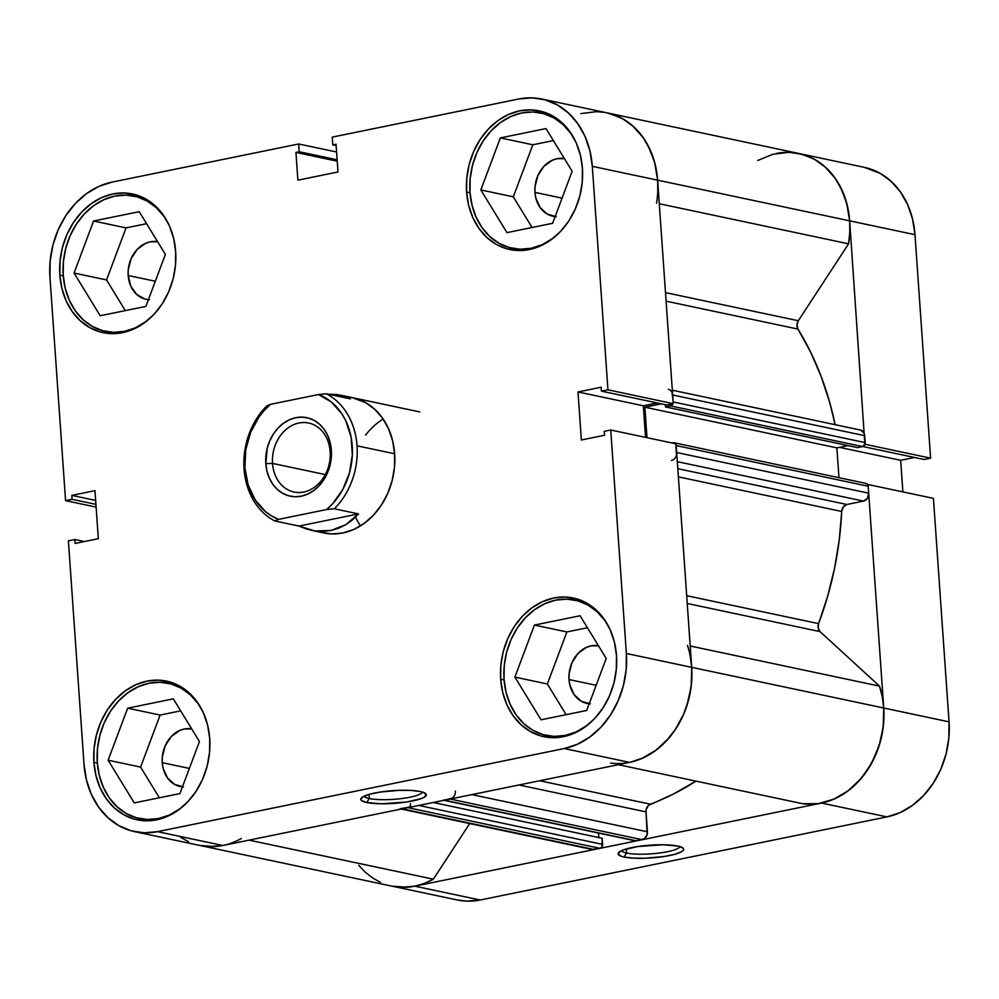 <?xml version="1.0" encoding="UTF-8"?>
<svg xmlns="http://www.w3.org/2000/svg" width="999" height="999" viewBox="0 0 999 999"><rect width="100%" height="100%" fill="white"/><g stroke="black" fill="none" stroke-linecap="round" stroke-linejoin="round"><path stroke-width="1.5" d="M621.478 850.686A29.383 5.719 176 0 0 626.635 853.059L624.05 857.017A32.842 6.394 -4 0 1 618.681 852.509A32.842 6.394 -4 0 1 643.968 845.728A32.842 6.394 -4 0 1 677.722 846.053L662.749 844.754L637.674 846.553L623.239 849.949L620.342 851.26L618.119 853.883L620.891 856.131L624.05 857.017L633.291 858.116L645.204 858.228L664.098 856.505L674.562 854.37L681.43 851.797L683.154 850.474L683.641 849.187L682.879 847.989L677.722 846.053A32.842 6.394 -4 0 1 682.916 848.026A32.842 6.394 -4 0 1 664.023 856.518A32.842 6.394 -4 0 1 624.05 857.017L626.635 853.059A29.383 5.719 -4 0 1 621.478 850.686M626.348 848.938L626.635 853.059L626.348 848.938M457.055 899.937L466.833 901.148L480.169 900.012L886.937 816.895L900.049 812.637L912.449 805.406L923.638 795.516L933.203 783.316L940.783 769.292L946.065 753.97L948.85 737.949L949.05 721.852L883.728 708.004L868.094 484.527L933.428 498.364L949.05 721.852L933.428 498.364L868.094 484.527L883.728 708.004L883.528 724.113L880.731 740.134L875.449 755.456L867.881 769.48L858.316 781.68L847.115 791.57L834.727 798.788L821.603 803.059L414.835 886.175L401.498 887.312L391.72 886.101M789.522 152.36L802.559 154.383L814.809 159.49L825.786 167.495L835.077 178.072L842.319 190.834L847.252 205.27L849.662 220.841L864.884 444.418L849.662 220.841L914.984 234.678L912.574 219.106L907.654 204.67L900.399 191.908L891.108 181.331L880.131 173.327L864.123 167.308M902.884 491.895L900.673 460.302L914.547 457.467L900.673 460.302L839.472 447.34L900.673 460.302L902.884 491.895M924.112 459.503L930.606 458.166L914.984 234.678L930.606 458.166L865.284 444.33L930.606 458.166L924.112 459.503L862.799 446.516L924.112 459.503M241.333 838.498A82.979 67.283 102 0 1 199.937 845.479L457.292 899.987A82.979 67.283 -78 0 0 480.169 900.012L414.835 886.175L821.603 803.059L886.937 816.895L480.169 900.012L414.835 886.175A82.979 67.283 102 0 1 391.97 886.15A82.979 67.283 -78 0 0 433.354 879.182L424.7 883.266L415.759 885.976L406.718 887.237L391.833 886.125M914.984 234.678A82.979 67.283 -78 0 0 864.385 167.357L799.063 153.521A82.979 67.283 102 0 1 849.662 220.841L914.984 234.678M776.186 153.509A82.979 67.283 102 0 1 799.063 153.521L607.03 112.85A82.979 67.283 102 0 1 657.629 180.17L592.307 166.333L607.941 389.822L673.264 403.658L657.629 180.17L655.219 164.598L650.299 150.15L643.056 137.4L633.766 126.811L622.789 118.819L610.539 113.711M949.05 721.852L883.728 708.004A82.979 67.283 102 0 1 821.603 803.059L886.937 816.895A82.979 67.283 -78 0 0 949.05 721.852M679.894 846.603A29.383 5.719 -4 0 1 658.453 853.146A29.383 5.719 -4 0 1 626.635 853.059A29.383 5.719 176 0 0 658.453 853.146A29.383 5.719 176 0 0 679.894 846.603M167.657 222.24L164.073 216.533L156.331 207.717L147.178 201.049L136.975 196.791L126.111 195.105L114.997 196.054L104.058 199.613L93.731 205.632L84.403 213.873L76.436 224.038L70.117 235.727L65.722 248.489L63.387 261.838L63.224 275.262L65.235 288.236L69.343 300.274L75.375 310.914L83.117 319.73L92.27 326.386L102.472 330.644L113.349 332.33L124.45 331.381L135.389 327.834L146.741 321.054A69.156 56.069 102 0 1 105.395 331.368A69.156 56.069 102 0 1 63.224 275.262A69.156 56.069 102 0 1 134.053 196.066A69.156 56.069 102 0 1 167.67 222.265M574.425 139.136L570.841 133.416L563.099 124.6L553.946 117.932L543.743 113.674L532.879 111.988L521.765 112.949L510.826 116.496L500.499 122.515L491.171 130.757L483.204 140.921L476.885 152.61L472.49 165.372L470.154 178.734L469.992 192.145L472.003 205.132L476.111 217.158L482.142 227.797L489.885 236.613L499.038 243.281L509.24 247.54L520.117 249.213L531.231 248.264L542.157 244.718L553.508 237.937A69.156 56.069 102 0 1 512.162 248.252A69.156 56.069 102 0 1 469.992 192.145A69.156 56.069 102 0 1 540.821 112.962A69.156 56.069 102 0 1 574.437 139.161M587.574 725.099A69.156 56.069 102 0 1 546.228 735.414A69.156 56.069 102 0 1 504.058 679.308A69.156 56.069 102 0 1 574.887 600.124A69.156 56.069 102 0 1 608.503 626.323L604.907 620.579L597.165 611.763L588.011 605.094L577.809 600.836L566.945 599.15L555.831 600.112L544.892 603.658L534.565 609.677L525.237 617.919L517.27 628.084L510.951 639.772L506.555 652.547L504.22 665.896L504.058 679.308L506.068 692.295L510.177 704.332L516.208 714.959L523.951 723.776L533.104 730.444L543.306 734.702L554.183 736.388L565.297 735.426L576.223 731.88L587.574 725.099M180.807 808.216A69.156 56.069 102 0 1 139.46 818.531A69.156 56.069 102 0 1 97.29 762.424A69.156 56.069 102 0 1 168.119 683.241A69.156 56.069 102 0 1 201.736 709.427L198.139 703.696L190.397 694.879L181.244 688.211L171.041 683.953L160.177 682.267L149.063 683.216L138.124 686.775L127.797 692.794L118.469 701.036L110.502 711.201L104.183 722.889L99.788 735.651L97.452 749L97.29 762.424L99.301 775.411L103.409 787.437L109.44 798.076L117.183 806.892L126.336 813.561L136.538 817.806L147.415 819.492L158.516 818.543L169.455 814.997L180.807 808.216M369.293 798.538A29.383 5.719 176 0 0 401.099 798.638A29.383 5.719 176 0 0 422.54 792.082A29.383 5.719 -4 0 1 401.099 798.638A29.383 5.719 -4 0 1 369.293 798.538L369.006 794.417L369.293 798.538A29.383 5.719 -4 0 1 364.123 796.166A29.383 5.719 176 0 0 369.293 798.538L366.695 802.509L369.293 798.538M420.367 791.533A32.842 6.394 -4 0 1 425.562 793.506A32.842 6.394 -4 0 1 406.668 802.01A32.842 6.394 -4 0 1 366.695 802.509L381.668 803.795L406.743 801.997L421.178 798.601L424.088 797.289L426.298 794.68L423.526 792.419L420.367 791.533L411.126 790.434L399.213 790.321L380.332 792.045L369.855 794.18L362.987 796.752L360.776 799.362L361.551 800.561L366.695 802.509A32.842 6.394 -4 0 1 361.338 798.001A32.842 6.394 -4 0 1 386.625 791.22A32.842 6.394 -4 0 1 420.367 791.533M365.597 435.089A69.156 56.069 102 0 1 383.129 419.031M466.608 192.02A70.879 57.467 102 0 1 539.198 110.852A70.879 57.467 102 0 1 582.417 168.356L580.369 155.057L576.161 142.72L569.967 131.818L562.037 122.777L552.659 115.946L542.195 111.588L531.056 109.853L519.667 110.839L508.466 114.473L497.877 120.642L488.311 129.096L480.132 139.51L473.676 151.498L469.155 164.573L466.77 178.259L466.608 192.02L468.668 205.319L472.864 217.657L479.058 228.559L487 237.587L496.378 244.43L506.83 248.788L517.969 250.512L529.358 249.538L540.571 245.904L551.161 239.735L560.714 231.281L568.893 220.854L575.362 208.878L579.87 195.792L582.255 182.118L582.417 168.356A70.879 57.467 102 0 1 509.827 249.525A70.879 57.467 102 0 1 466.608 192.02L470.042 192.745L466.608 192.02M59.84 275.137A70.879 57.467 102 0 1 132.43 193.956A70.879 57.467 102 0 1 175.649 251.473L173.589 238.162L169.393 225.824L163.199 214.935L155.257 205.894L145.879 199.063L135.427 194.693L124.288 192.969L112.899 193.943L101.686 197.59L91.109 203.759L81.543 212.213L73.364 222.627L66.896 234.603L62.388 247.69L60.002 261.376L59.84 275.137L61.901 288.436L66.096 300.774L72.29 311.676L80.232 320.704L89.61 327.535L100.062 331.905L111.201 333.629L122.59 332.655L133.804 329.008L144.38 322.852L153.946 314.398L162.125 303.971L168.594 291.995L173.102 278.908L175.487 265.222L175.649 251.473A70.879 57.467 102 0 1 103.059 332.642A70.879 57.467 102 0 1 59.84 275.137L63.274 275.861L59.84 275.137M93.906 762.299A70.879 57.467 102 0 1 166.496 681.118A70.879 57.467 102 0 1 209.715 738.636L207.655 725.324L203.459 712.986L197.265 702.097L189.323 693.056L179.945 686.226L169.493 681.867L158.354 680.132L146.965 681.106L135.752 684.752L125.175 690.921L115.609 699.375L107.43 709.789L100.961 721.778L96.453 734.852L94.068 748.538L93.906 762.299L95.966 775.599L100.162 787.936L106.356 798.838L114.298 807.866L123.676 814.697L134.128 819.068L145.267 820.791L156.656 819.817L167.869 816.171L178.446 810.014L188.012 801.56L196.191 791.133L202.66 779.158L207.168 766.071L209.553 752.384L209.715 738.636A70.879 57.467 102 0 1 137.125 819.804A70.879 57.467 102 0 1 93.906 762.299L97.34 763.024L93.906 762.299M500.674 679.183A70.879 57.467 102 0 1 573.264 598.014A70.879 57.467 102 0 1 616.483 655.519L614.422 642.22L610.227 629.882L604.033 618.98L596.103 609.939L586.725 603.109L576.261 598.751L565.122 597.015L553.733 598.001L542.519 601.635L531.943 607.804L522.377 616.258L514.198 626.673L507.742 638.661L503.221 651.735L500.836 665.421L500.674 679.183L502.734 692.482L506.93 704.819L513.124 715.721L521.066 724.762L530.444 731.593L540.896 735.951L552.035 737.674L563.424 736.7L574.637 733.066L585.214 726.897L594.78 718.443L602.959 708.029L609.427 696.041L613.935 682.954L616.321 669.28L616.483 655.519A70.879 57.467 102 0 1 543.893 736.688A70.879 57.467 102 0 1 500.674 679.183L504.108 679.907L500.674 679.183M352.697 397.714L352.497 397.677A69.156 56.069 102 0 1 394.655 453.783L392.644 440.809L388.549 428.771L382.505 418.131L374.762 409.315L365.622 402.659L352.272 397.627M590.309 703.808L581.356 701.286L574.175 694.705L569.867 685.064L569.018 679.557A29.383 23.826 102 0 1 598.463 645.766L591.008 645.891L586.363 647.402L578.009 653.458L571.94 662.749L569.08 673.85L569.018 679.557L596.141 685.302L569.018 679.557A29.383 23.826 102 0 0 586.937 703.396A29.383 23.826 102 0 0 589.223 703.746M183.541 786.925L174.588 784.402L167.407 777.821L163.099 768.181L162.25 762.662A29.383 23.826 102 0 1 191.696 728.883L184.241 729.008L179.595 730.519L171.241 736.575L165.172 745.866L162.313 756.967L162.25 762.662L189.373 768.418L162.25 762.662A29.383 23.826 102 0 0 180.17 786.513A29.383 23.826 102 0 0 182.455 786.85M149.475 299.762L144.855 299.038L136.638 294.405L130.782 286.139L128.184 275.499A29.383 23.826 102 0 1 157.63 241.721L150.175 241.845L145.529 243.356L137.175 249.413L131.106 258.704L128.247 269.792L128.184 275.499L155.307 281.256L128.184 275.499A29.383 23.826 102 0 0 146.104 299.35A29.383 23.826 102 0 0 148.389 299.688M556.243 216.646L547.29 214.123L540.109 207.542L535.801 197.902L534.952 192.382A29.383 23.826 102 0 1 564.398 158.604L556.942 158.729L552.297 160.24L543.943 166.296L537.874 175.587L535.014 186.688L534.952 192.382L562.075 198.139L534.952 192.382A29.383 23.826 102 0 0 552.872 216.234A29.383 23.826 102 0 0 555.157 216.571M541.708 99.013A82.979 67.283 102 0 0 518.831 98.988L332.23 137.125L332.779 144.905L336.151 145.617L332.779 144.905L336.051 144.231L337.987 171.978L297.877 180.17L295.941 152.435L299.213 151.761L298.676 143.981L112.063 182.105A82.979 67.283 102 0 0 49.95 277.148L65.572 500.636L72.078 499.313L95.916 504.358L72.078 499.313L71.803 495.392L94.967 490.659L98.327 538.698L75.162 543.431L74.888 539.497L68.394 540.834L84.016 764.322L68.394 540.834L74.888 539.497L75.162 543.431L98.327 538.698L94.967 490.659L71.803 495.392L72.078 499.313L65.572 500.636L49.95 277.148L50.15 261.051L52.935 245.03L58.217 229.708L65.797 215.684L75.362 203.484L86.551 193.594L98.951 186.363L112.063 182.105L298.676 143.981L336.601 152.01L298.676 143.981L299.213 151.761L295.941 152.435L297.877 180.17L337.987 171.978L336.051 144.231L332.779 144.905L332.23 137.125L518.831 98.988L532.167 97.852L545.217 99.875L557.454 104.982L568.431 112.974L577.734 123.564L584.977 136.314L589.897 150.762L592.307 166.333L607.941 389.822L601.435 391.146L601.161 387.225L577.996 391.958L581.356 439.997L604.52 435.264L604.245 431.343L610.751 430.007L626.373 653.496L626.173 669.605L623.388 685.626L618.106 700.936L610.526 714.972L600.961 727.16L589.772 737.062L577.372 744.28L564.26 748.538L157.492 831.655L144.156 832.804L131.106 830.781L118.869 825.674L107.892 817.669L98.601 807.092L91.346 794.33L86.426 779.894L84.016 764.322A82.979 67.283 102 0 0 134.615 831.643L199.937 845.479A82.979 67.283 -78 0 0 222.814 845.491L629.582 762.387L642.707 758.116L655.094 750.898L666.296 740.996L675.861 728.808L683.428 714.784L688.711 699.462L691.508 683.441L691.695 667.332L676.073 443.843L610.751 430.007L626.373 653.496L691.695 667.332L676.073 443.843L610.751 430.007L604.245 431.343L604.52 435.264L581.356 439.997L577.996 391.958L601.161 387.225L601.435 391.146L666.77 404.982L673.264 403.658L657.629 180.17A82.979 67.283 -78 0 0 607.03 112.85L541.708 99.013A82.979 67.283 102 0 1 592.307 166.333L849.662 220.841A82.979 67.283 -78 0 0 799.063 153.521M199.7 845.429L209.478 846.64L222.814 845.491L157.492 831.655L564.26 748.538L629.582 762.387L222.814 845.491L157.492 831.655A82.979 67.283 102 0 1 134.615 831.643M645.541 437.375L643.331 405.794L657.205 402.959L643.331 405.794L577.996 391.958L643.331 405.794L645.541 437.375M320.916 532.255L331.78 533.941L342.894 532.991L353.821 529.433L364.148 523.414L373.489 515.172L381.456 505.007L387.762 493.319L392.17 480.556L394.493 467.207L394.655 453.783A69.156 56.069 102 0 1 323.838 532.979L311.488 530.357M65.572 500.636L96.116 507.105L65.572 500.636M564.26 748.538L629.582 762.387A82.979 67.283 -78 0 0 691.695 667.332L626.373 653.496A82.979 67.283 102 0 1 564.26 748.538M587.437 627.747L566.883 631.942L547.365 683.978L566.146 714.672L547.365 683.978L566.883 631.942L587.437 627.747M180.669 710.863L160.115 715.059L140.597 767.095L159.378 797.776L140.597 767.095L160.115 715.059L180.669 710.863M146.603 223.701L126.049 227.897L106.531 279.932L125.312 310.614L106.531 279.932L126.049 227.897L146.603 223.701M553.371 140.584L532.817 144.78L513.299 196.815L532.08 227.497L513.299 196.815L532.817 144.78L553.371 140.584M360.502 525.874A69.156 56.069 102 0 1 355.519 517.095M295.941 152.435L337.237 161.176L295.941 152.435M299.213 151.761L337.138 159.79L299.213 151.761M74.888 539.497L84.453 541.533L74.888 539.497M71.803 495.392L95.642 500.437L71.803 495.392M673.264 403.658L666.77 404.982L601.435 391.146L607.941 389.822L673.264 403.658M199.45 741.558L173.314 698.85L127.647 708.191L160.115 715.059L127.647 708.191L108.129 760.214L140.597 767.095L108.129 760.214L134.266 802.909L179.932 793.581L199.45 741.558L173.314 698.85L127.647 708.191L108.129 760.214L134.266 802.909L179.932 793.581L199.45 741.558M580.082 615.746L534.415 625.074L566.883 631.942L534.415 625.074L514.897 677.097L547.365 683.978L514.897 677.097L541.033 719.792L586.7 710.464L606.218 658.441L580.082 615.746L534.415 625.074L514.897 677.097L541.033 719.792L586.7 710.464L606.218 658.441L580.082 615.746M546.016 128.571L500.349 137.912L532.817 144.78L500.349 137.912L480.831 189.935L513.299 196.815L480.831 189.935L506.968 232.63L552.634 223.301L572.152 171.279L546.016 128.571L500.349 137.912L480.831 189.935L506.968 232.63L552.634 223.301L572.152 171.279L546.016 128.571M165.384 254.395L139.248 211.688L93.581 221.016L126.049 227.897L93.581 221.016L74.063 273.052L106.531 279.932L74.063 273.052L100.2 315.746L145.866 306.418L165.384 254.395L139.248 211.688L93.581 221.016L74.063 273.052L100.2 315.746L145.866 306.418L165.384 254.395M272.527 463.411A35.265 28.596 -78 0 0 303.758 492.032A35.265 28.596 -78 0 0 330.157 451.635L331.343 450.249A40.11 32.517 102 0 1 301.311 496.178A40.11 32.517 102 0 1 265.796 463.636L272.527 463.411L325.287 474.587L272.527 463.411A35.265 28.596 102 0 1 308.654 423.027A35.265 28.596 102 0 1 330.157 451.635A35.265 28.596 102 0 1 294.031 492.032A35.265 28.596 102 0 1 272.527 463.411L265.796 463.636L266.97 471.166L269.343 478.146L272.852 484.303L277.335 489.423L282.642 493.294L288.561 495.754L294.867 496.74L301.311 496.178L307.655 494.118L313.649 490.634L319.056 485.851L323.676 479.957L327.335 473.176L329.895 465.771L331.243 458.029L331.343 450.249L330.169 442.719L327.797 435.739L324.288 429.57L319.805 424.45L314.498 420.591L308.579 418.119L302.272 417.145L295.829 417.694L289.485 419.755L283.491 423.239L278.084 428.034L273.464 433.928L269.805 440.709L267.245 448.101L265.796 463.636A40.11 32.517 102 0 1 295.829 417.694A40.11 32.517 102 0 1 331.343 450.249L330.157 451.635A35.265 28.596 -78 0 0 298.926 423.014A35.265 28.596 -78 0 0 272.527 463.411M274.812 520.954L278.621 519.343A65.697 53.272 102 0 1 244.905 467.907L244.056 468.906A69.156 56.069 -78 0 0 274.812 520.954A69.156 56.069 102 0 1 244.056 468.906A69.156 56.069 102 0 1 266.77 405.931A69.156 56.069 -78 0 0 244.056 468.906L244.905 467.907L245.717 449.912L250.562 432.455L259.066 416.858L264.498 410.139L270.579 404.32L318.519 394.53A65.697 53.272 102 0 1 352.235 445.979A65.697 53.272 102 0 1 326.561 509.552L334.328 508.791L358.479 513.911L345.904 524.637L331.019 530.469L314.96 530.956L298.963 526.073L274.812 520.954L278.621 519.343L271.903 516.146L265.709 511.8L255.294 500.074L248.177 485.064L244.905 467.907A65.697 53.272 102 0 1 270.579 404.32L266.77 405.931L270.579 404.32L318.519 394.53L331.431 402.073L341.845 413.798L345.866 420.966L351.111 437.2L352.347 454.945L349.488 472.852L342.757 489.535L332.642 503.733L326.561 509.552L278.621 519.343L326.561 509.552L334.328 508.791A69.156 56.069 -78 0 0 357.043 445.816L394.655 453.783L357.043 445.816A69.156 56.069 102 0 1 334.328 508.791L358.479 513.911L298.963 526.073L274.812 520.954M326.286 393.768A69.156 56.069 102 0 1 357.043 445.816A69.156 56.069 -78 0 0 326.286 393.768L318.519 394.53L326.286 393.768L350.437 398.876L326.286 393.768M336.8 394.493L350.437 398.876L343.893 396.066L336.8 394.493L328.459 394.23L336.8 394.493M298.963 526.073L306.88 529.17L314.96 530.956L323.064 531.393L331.019 530.469L338.686 528.209L345.904 524.637L352.547 519.842L358.479 513.911L298.963 526.073M879.507 686.113L690.209 646.003L879.507 686.113L882.267 696.815L883.728 708.004A82.979 67.283 -78 0 0 879.507 686.113L820.054 631.618L879.507 686.113M687.487 645.429A82.979 67.283 102 0 1 691.695 667.332L883.728 708.004L883.216 726.997L879.132 745.704L871.665 763.149L861.238 778.396L848.401 790.621L833.828 799.188L818.306 803.633L802.647 803.72A82.979 67.283 -78 0 0 883.728 708.004L691.695 667.332L691.196 686.325L687.112 705.032L683.778 713.973L674.775 730.431L669.218 737.724L656.38 749.949L641.808 758.516L629.47 762.399M797.989 329.096L666.096 301.149L797.989 329.096L810.526 351.935L821.091 376.311L829.595 402.01L835.127 424.687A300.799 243.906 -78 0 0 797.989 329.096L796.99 324.975L798.313 320.741L665.496 292.607L798.313 320.741A6.918 5.607 -78 0 0 797.989 329.096M841.72 511.463L678.383 476.86L841.72 511.463L839.247 540.034L834.527 568.431L827.622 596.378L818.593 623.626A300.799 243.906 -78 0 0 841.72 511.463L843.318 506.918L846.915 504.495L677.809 468.681L846.915 504.495A6.918 5.607 -78 0 0 841.72 511.463M686.688 595.691L818.593 623.626L818.181 628.034L820.054 631.618L687.237 603.483L820.054 631.618A6.918 5.607 -78 0 1 818.593 623.626L686.688 595.691M452.335 798.076L444.418 800.211L636.438 840.896L642.232 839.709A6.918 5.607 -78 0 0 647.414 831.792L471.878 794.605L647.414 831.792L646.016 811.887A6.918 5.607 -78 0 1 650.399 804.195L539.71 780.743L650.399 804.195A300.799 243.906 -78 0 0 696.003 781.131L673.139 794.18L648.551 805.344L646.203 809.44L646.016 811.887L647.165 834.465L644.355 838.748L635.339 840.858M675.549 443.743A3.459 2.81 102 0 0 674.088 442.769A3.459 2.81 102 0 0 673.139 442.769L672.027 442.994L674.238 442.807L675.886 444.318L676.435 455.182M690.247 656.143L691.695 667.332A82.979 67.283 102 0 1 610.626 763.049M455.382 791.108A6.918 5.607 102 0 1 450.212 799.038L642.232 839.709L450.212 799.038L443.319 800.174M409.041 807.18L399.987 808.765M223.739 845.304L214.698 846.565L199.812 845.454M188.436 841.67L180.507 837.237M580.869 113.599L596.578 111.663L604.345 112.35M606.942 112.825L619.193 116.958L626.086 120.829L632.492 125.674L643.506 138.037L647.976 145.379L654.532 161.925L657.629 180.17L657.767 191.633M672.052 392.495L673.139 401.935L672.477 404.495L670.554 405.894L665.471 406.93L665.309 404.682L665.471 406.93L857.492 447.602L665.471 406.93L670.554 405.894L862.574 446.565L857.492 447.602L862.574 446.565L670.554 405.894A3.459 2.81 102 0 0 672.864 403.733M661.326 403.833L644.855 407.192L646.99 437.687L644.855 407.192L836.875 447.877L838.96 477.697L836.875 447.877L848.014 445.591L836.875 447.877L644.855 407.192L661.326 403.833M865.159 483.441L867.219 484.028L868.218 486.251L868.705 493.181L867.382 498.301L863.523 501.098L846.915 504.495L863.523 501.098A6.918 5.607 -78 0 0 868.705 493.181L676.685 452.51L676.198 445.579L868.218 486.251L868.705 493.181L676.685 452.51A6.918 5.607 102 0 1 671.503 460.427M598.501 833.054L598.826 837.574L598.501 833.054M410.564 803.696A3.459 2.81 102 0 1 407.979 807.667L599.999 848.338L594.205 849.525L402.185 808.84L407.979 807.667L599.999 848.338A3.459 2.81 -78 0 0 602.584 844.38L418.818 805.444L602.584 844.38L602.16 838.286L433.229 802.497L602.16 838.286L601.935 846.94L599.999 848.338L592.007 849.45M469.705 823.551L433.354 879.182L249.038 840.134L433.354 879.182L469.705 823.551M380.457 882.342L372.527 877.909L365.234 872.189L358.728 865.271M757.667 160.502L772.889 154.271L788.598 152.335L796.365 153.022M798.963 153.496L811.213 157.63L818.106 161.501L824.512 166.346L835.526 178.709L839.997 186.064L846.553 202.597L849.662 220.841L849.787 232.317L848.588 243.831L798.313 320.741L848.588 243.831A82.979 67.283 -78 0 0 849.662 220.841L657.629 180.17A82.979 67.283 102 0 1 656.568 203.147M860.751 430.132L864.073 433.166L864.684 435.676L865.034 443.943L862.574 446.565A3.459 2.81 -78 0 0 865.159 442.607L864.684 435.676L672.652 394.992L673.139 401.935L865.159 442.607L673.139 401.935M618.331 764.685L802.647 803.72L618.331 764.685M659.278 203.734L848.588 243.831L659.278 203.734M646.016 811.887L518.993 784.977L646.016 811.887M402.185 808.84A6.918 5.607 102 0 1 400.287 808.84L592.307 849.512A6.918 5.607 -78 0 0 594.205 849.525L402.185 808.84M444.418 800.211A3.459 2.81 102 0 1 443.469 800.211L635.489 840.883A3.459 2.81 -78 0 0 636.438 840.896L444.418 800.211M677.322 461.663L863.523 501.098L677.322 461.663M668.443 389.385A6.918 5.607 102 0 1 672.652 394.992L864.684 435.676A6.918 5.607 -78 0 0 860.464 430.057L672.327 390.209M676.198 445.579L868.218 486.251A3.459 2.81 -78 0 0 866.108 483.441L674.088 442.769M115.759 333.566L105.395 331.368M522.527 250.449L512.162 248.252M556.593 737.612L546.228 735.414M149.825 820.728L139.46 818.531M178.484 685.426L168.319 683.279M585.252 602.31L575.087 600.162M551.186 115.147L541.021 112.999M144.418 198.264L134.253 196.116M340.135 395.055L419.792 411.938"/></g></svg>
